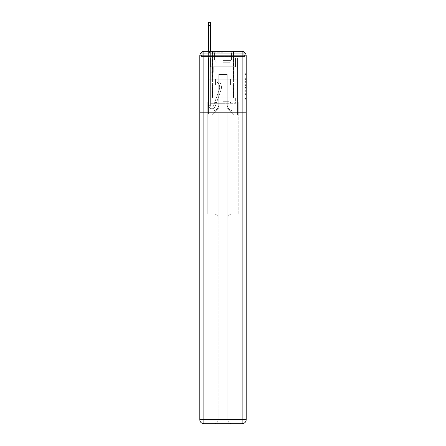 <?xml version="1.0" encoding="UTF-8"?>
<svg xmlns="http://www.w3.org/2000/svg" width="446" height="446" viewBox="0 0 446 446"><rect width="100%" height="100%" fill="white"/><g stroke="black" fill="none" stroke-linecap="round" stroke-linejoin="round"><path stroke-width="0.33" stroke-dasharray="2.23 1.67" d="M244.843 81.362L244.843 85.61L246.192 85.61L246.192 98.488L246.192 74.594L246.192 85.61L244.843 85.61L244.843 74.192L244.843 99.815L244.843 73.267L244.843 97.958L246.192 97.958L244.843 97.958L246.192 97.958L244.843 97.958L244.843 93.71L244.843 99.815L246.192 99.815L246.192 73.267L246.192 97.891L246.192 87.472L244.843 87.472L246.192 87.472L246.192 93.71L246.192 75.123L244.843 75.123L246.192 75.123L246.192 99.815L246.192 74.594L246.192 99.815L244.843 99.815L244.843 73.267L246.192 73.267L246.192 74.594L246.192 73.267L246.192 74.594L246.192 73.267L246.192 74.192L246.192 73.267L244.843 73.267L244.843 75.123L246.192 75.123L244.843 75.123L244.843 81.362L246.192 81.362M201.458 52.572A2.704 2.704 0 0 0 201.157 53.81L201.157 58.002L201.157 56.514L201.157 58.002L201.157 56.514L201.157 58.002L201.157 56.514L201.157 58.002L201.157 56.514L201.157 58.002L201.157 56.514L201.157 58.002L242.139 58.002L201.157 58.002L201.157 56.514L242.139 56.514L201.157 56.514L203.861 56.514L203.861 53.81L242.139 53.81L203.861 53.81L242.139 53.81L242.139 56.514L244.843 56.514L242.139 56.514L242.139 53.81L242.139 56.514L244.843 56.514L242.139 56.514L244.843 56.514L242.139 56.514L244.843 56.514L242.139 56.514L244.843 56.514L242.139 56.514L244.843 56.514L242.139 56.514L244.843 56.514L242.139 56.514L244.843 56.514L242.139 56.514L244.843 56.514L242.139 56.514L244.843 56.514L242.139 56.514L244.843 56.514L242.139 56.514L242.139 53.81L242.139 56.514L242.139 53.81L242.139 56.514L242.139 53.81L242.139 56.514L242.139 53.81L242.139 56.514L242.139 53.81L242.139 56.514L242.139 53.81L242.139 56.514L242.139 53.81L242.139 56.514L242.139 53.81L242.139 56.514L242.139 53.81L242.139 56.514L242.139 53.81L244.843 53.81A2.704 2.704 0 0 0 244.542 52.572M233.548 51.106L233.548 79.237L212.452 79.237L233.548 79.237L212.452 79.237L212.452 51.106L233.548 51.106L212.452 51.106L233.548 51.106L212.452 51.106L233.548 51.106L233.548 79.237L212.452 79.237L212.452 51.106M246.192 84.015L246.192 82.688L246.192 84.015L244.843 84.015L244.843 78.674L244.843 94.407L244.843 90.454L246.192 90.454L244.843 90.454L244.843 99.815L246.192 99.815L244.843 99.815L246.192 99.815L244.843 99.815L244.843 73.267L246.192 73.267L244.843 73.267L246.192 73.267L244.843 73.267L244.843 84.015L246.192 84.015M244.843 58.002L244.843 56.514L244.843 58.002L244.843 56.514L244.843 58.002L244.843 56.514L244.843 58.002L244.843 56.514L244.843 58.002L244.843 56.514L244.843 58.002L246.192 58.002L246.192 115.079L246.192 55.839L242.139 55.839L242.139 51.781A4.059 4.059 0 0 1 246.192 55.839A4.059 4.059 0 0 0 242.139 51.781A4.059 4.059 0 0 1 246.192 55.839A4.059 4.059 0 0 0 242.139 51.781L203.861 51.781L203.861 55.839L242.139 55.839L242.139 419.641L203.861 419.641L203.861 55.839L199.808 55.839A4.059 4.059 0 0 1 203.861 51.781L242.139 51.781L203.861 51.781A4.059 4.059 0 0 0 199.808 55.839L199.808 419.641A4.059 4.059 0 0 0 203.861 423.7L242.139 423.7A4.059 4.059 0 0 0 246.192 419.641L246.192 55.839L246.192 84.918L199.808 84.918L246.192 84.918L199.808 84.918L246.192 84.918L199.808 84.918L246.192 84.918L246.192 58.002L244.843 58.002L244.843 53.81L203.861 53.81L242.139 53.81L203.861 53.81L242.139 53.81L203.861 53.81L242.139 53.81L203.861 53.81L242.139 53.81L203.861 53.81L242.139 53.81L242.139 58.002L244.843 58.002L244.843 53.81A2.704 2.704 0 0 0 242.139 51.106L203.861 51.106L242.139 51.106A2.704 2.704 0 0 1 244.843 53.81L244.843 58.002L242.139 58.002L244.843 58.002L242.139 58.002L244.843 58.002L242.139 58.002L244.843 58.002L242.139 58.002L244.843 58.002L242.139 58.002L244.843 58.002L242.139 58.002L244.843 58.002L242.139 58.002L244.843 58.002L242.139 58.002L244.843 58.002L242.139 58.002L244.843 58.002L242.139 58.002L244.843 58.002L242.139 58.002L242.139 51.106A2.704 2.704 0 0 1 244.843 53.81L244.843 58.002L242.139 58.002L242.139 56.514L242.139 58.002L242.139 56.514L242.139 58.002L242.139 56.514L242.139 58.002L242.139 56.514L242.139 58.002L242.139 56.514L242.139 58.002L242.139 56.514L242.139 58.002L242.139 56.514L242.139 58.002L242.139 56.514L242.139 58.002L242.139 56.514L242.139 58.002L242.139 56.514L242.139 58.002L242.139 56.514L242.139 58.002L244.843 58.002L244.843 56.514A2.704 2.704 0 0 0 242.139 53.81L242.139 51.106A2.704 2.704 0 0 1 244.843 53.81M199.808 84.918L199.808 115.079L199.808 84.918L199.808 112.643L246.192 112.643L246.192 419.641A4.059 4.059 0 0 1 242.139 423.7L231.859 423.7A4.059 4.059 0 0 1 227.8 419.641L227.8 112.643L207.786 112.643L207.786 214.074L214.141 214.074A4.059 4.059 0 0 1 218.2 218.133L218.2 419.641A4.059 4.059 0 0 1 214.141 423.7A4.059 4.059 0 0 0 218.2 419.641L218.2 218.133A4.059 4.059 0 0 0 214.141 214.074L207.786 214.074L214.141 214.074A4.059 4.059 0 0 1 218.2 218.133L218.2 112.643L218.2 218.133A4.059 4.059 0 0 0 214.141 214.074L207.786 214.074L207.786 112.643L207.786 214.074L207.786 112.643L199.808 112.643L218.2 112.643L218.2 419.641A4.059 4.059 0 0 1 214.141 423.7L242.139 423.7L242.139 419.641L246.192 419.641A4.059 4.059 0 0 1 242.139 423.7A4.059 4.059 0 0 0 246.192 419.641L246.192 112.643L199.808 112.643L199.808 419.641L199.808 55.839L199.808 84.918L246.192 84.918L246.192 112.643L246.192 84.918L199.808 84.918M201.157 58.002L199.808 58.002L201.157 58.002L201.157 53.81A2.704 2.704 0 0 1 203.861 51.106A2.704 2.704 0 0 0 201.157 53.81L203.861 53.81L201.157 53.81L201.157 58.002L203.861 58.002L203.861 53.81A2.704 2.704 0 0 0 201.157 56.514L203.861 56.514L201.157 56.514L203.861 56.514L201.157 56.514L203.861 56.514L201.157 56.514L203.861 56.514L201.157 56.514L203.861 56.514L201.157 56.514L203.861 56.514L201.157 56.514L203.861 56.514L201.157 56.514L203.861 56.514L201.157 56.514L203.861 56.514L201.157 56.514L203.861 56.514L203.861 53.81A2.704 2.704 0 0 0 201.157 56.514A2.704 2.704 0 0 1 203.861 53.81A2.704 2.704 0 0 0 201.157 56.514A2.704 2.704 0 0 1 203.861 53.81A2.704 2.704 0 0 0 201.157 56.514A2.704 2.704 0 0 1 203.861 53.81A2.704 2.704 0 0 0 201.157 56.514A2.704 2.704 0 0 1 203.861 53.81A2.704 2.704 0 0 0 201.157 56.514A2.704 2.704 0 0 1 203.861 53.81L203.861 58.002L203.861 53.81L203.861 58.002L203.861 53.81L203.861 58.002L203.861 56.514L203.861 58.002L203.861 56.514L203.861 58.002L203.861 56.514L203.861 58.002L203.861 56.514L203.861 58.002L203.861 56.514L203.861 58.002L203.861 56.514L203.861 58.002L203.861 56.514L203.861 58.002L203.861 56.514L203.861 58.002L203.861 56.514L203.861 58.002L201.157 58.002L201.157 53.81A2.704 2.704 0 0 1 203.861 51.106L203.861 53.81L203.861 51.106A2.704 2.704 0 0 0 201.157 53.81M208.594 51.106L210.356 51.106L210.356 52.461L210.356 22.3L210.356 66.794L213.734 66.794L210.356 66.794L213.734 66.794L210.356 66.794L210.356 105.34A1.622 1.622 0 0 0 213.506 105.88A1.622 1.622 0 0 1 210.356 105.34A1.622 1.622 0 0 0 213.506 105.88L219.32 89.473A6.356 6.356 0 0 0 217.28 82.371A6.356 6.356 0 0 1 219.32 89.473A6.356 6.356 0 0 0 217.28 82.371L218.373 80.994A8.117 8.117 0 0 1 220.976 90.064L215.167 106.466A3.378 3.378 0 0 1 208.594 105.34L208.594 52.461L210.356 52.461L210.356 22.3L210.356 66.794L210.356 22.3L210.356 66.794L213.734 66.794L213.734 72.202L213.734 66.794L213.734 72.202L210.356 72.202L210.356 105.34L208.594 105.34L208.594 52.461L210.356 52.461L210.356 22.3L210.356 66.794L213.734 66.794L210.356 66.794L210.356 72.202L210.356 22.3L210.356 66.794L213.734 66.794L210.356 66.794L213.734 66.794L213.734 72.202L210.356 72.202L210.356 105.34L208.594 105.34L208.594 22.3L208.594 55.165L208.594 52.461L210.356 52.461L210.356 22.3L210.356 105.34A1.622 1.622 0 0 0 213.506 105.88L219.32 89.473A6.356 6.356 0 0 0 217.28 82.371L218.373 80.994A8.117 8.117 0 0 1 220.976 90.064L215.167 106.466A3.378 3.378 0 0 1 208.594 105.34L208.594 52.461L210.356 52.461L210.356 22.3L210.356 55.165L210.356 22.3L208.594 22.3L208.594 52.461L210.356 52.461L210.356 66.794L210.356 52.461L208.594 52.461L208.594 22.3L208.594 55.165L208.594 52.461L210.356 52.461L208.594 52.461L210.356 52.461L208.594 52.461L208.594 22.3L208.594 55.165L208.594 52.461L210.356 52.461L208.594 52.461L210.356 52.461L208.594 52.461L208.594 22.3L208.594 55.165L208.594 52.461L210.356 52.461L208.594 52.461L210.356 52.461L208.594 52.461L208.594 22.3L208.594 55.165L208.594 52.461L210.356 52.461L208.594 52.461L210.356 52.461L208.594 52.461L208.594 22.3L208.594 55.165L208.594 52.461L210.356 52.461L208.594 52.461L210.356 52.461L208.594 52.461L208.594 22.3L208.594 55.165L208.594 52.461L210.356 52.461L208.594 52.461L210.356 52.461L208.594 52.461L208.594 22.3L208.594 55.165L208.594 52.461L210.356 52.461L208.594 52.461L210.356 52.461L208.594 52.461L208.594 22.3L208.594 55.165L210.356 55.165L210.356 66.794L213.734 66.794L213.734 72.202L210.356 72.202L210.356 66.794L213.734 66.794L210.356 66.794L210.356 105.34A1.622 1.622 0 0 0 213.506 105.88A1.622 1.622 0 0 1 210.356 105.34L208.594 105.34L208.594 55.165L210.356 55.165L210.356 52.461L208.594 52.461L210.356 52.461L208.594 52.461L210.356 52.461L210.356 66.794L210.356 55.165L210.356 66.794L213.734 66.794L210.356 66.794L213.734 66.794L213.734 72.202L210.356 72.202L210.356 105.34L208.594 105.34L208.594 55.165L210.356 55.165L210.356 52.461L208.594 52.461L208.594 22.3L208.594 55.165L210.356 55.165L210.356 72.202L210.356 52.461L208.594 52.461L210.356 52.461L208.594 52.461L208.594 25.411L208.594 55.165L210.356 55.165L210.356 66.794L213.734 66.794L213.734 72.202L213.734 66.794L210.356 66.794L213.734 66.794L210.356 66.794L210.356 105.34A1.622 1.622 0 0 0 213.506 105.88L219.32 89.473A6.356 6.356 0 0 0 217.28 82.371A6.356 6.356 0 0 1 219.32 89.473A6.356 6.356 0 0 0 217.28 82.371L218.373 80.994A8.117 8.117 0 0 1 220.976 90.064L215.167 106.466A3.378 3.378 0 0 1 208.594 105.34L208.594 55.165L210.356 55.165L210.356 66.794L213.734 66.794L213.734 72.202L213.734 66.794L213.734 72.202L210.356 72.202L210.356 105.34A1.622 1.622 0 0 0 213.506 105.88L219.32 89.473A6.356 6.356 0 0 0 217.28 82.371L218.373 80.994A8.117 8.117 0 0 1 220.976 90.064L215.167 106.466A3.378 3.378 0 0 1 208.594 105.34L208.594 55.165L210.356 55.165L210.356 66.794L213.734 66.794L210.356 66.794L210.356 72.202L210.356 66.794L213.734 66.794L210.356 66.794L213.734 66.794L213.734 72.202L210.356 72.202L210.356 105.34L208.594 105.34L208.594 55.165L210.356 55.165L210.356 105.34L208.594 105.34L208.594 55.165L210.356 55.165L210.356 66.794L213.734 66.794L213.734 72.202L210.356 72.202L210.356 66.794L213.734 66.794L210.356 66.794L210.356 105.34A1.622 1.622 0 0 0 213.506 105.88A1.622 1.622 0 0 1 210.356 105.34A1.622 1.622 0 0 0 213.506 105.88L219.32 89.473A6.356 6.356 0 0 0 217.28 82.371A6.356 6.356 0 0 1 219.32 89.473A6.356 6.356 0 0 0 217.28 82.371L218.373 80.994A8.117 8.117 0 0 1 220.976 90.064L215.167 106.466A3.378 3.378 0 0 1 208.594 105.34L208.594 55.165L210.356 55.165L210.356 66.794L213.734 66.794L210.356 66.794L213.734 66.794L213.734 72.202L210.356 72.202L210.356 105.34L208.594 105.34L208.594 55.165L210.356 55.165L210.356 72.202L210.356 66.794L213.734 66.794L213.734 72.202L213.734 66.794L210.356 66.794L213.734 66.794L210.356 66.794L210.356 105.34L208.594 105.34L208.594 55.165L210.356 55.165L210.356 66.794L213.734 66.794L213.734 72.202L213.734 66.794L213.734 72.202L210.356 72.202L210.356 105.34A1.622 1.622 0 0 0 213.506 105.88L219.32 89.473A6.356 6.356 0 0 0 217.28 82.371L218.373 80.994A8.117 8.117 0 0 1 220.976 90.064L215.167 106.466A3.378 3.378 0 0 1 208.594 105.34L208.594 55.165L210.356 55.165L208.594 55.165L210.356 55.165L208.594 55.165L210.356 55.165L208.594 55.165L210.356 55.165L208.594 55.165L210.356 55.165L208.594 55.165L210.356 55.165L208.594 55.165L208.594 105.34L208.594 52.461L210.356 52.461L208.594 52.461L210.356 52.461L208.594 52.461L208.594 51.106M227.192 104.665A6.222 6.222 0 0 0 233.414 110.881A6.222 6.222 0 0 1 227.192 104.665L227.192 74.504L227.192 104.665A6.222 6.222 0 0 0 233.414 110.881L237.54 110.881L233.414 110.881A6.222 6.222 0 0 1 227.192 104.665L227.192 74.504L218.808 74.504L227.192 74.504L227.192 104.665A6.222 6.222 0 0 0 233.414 110.881L237.54 110.881L233.414 110.881A6.222 6.222 0 0 1 227.192 104.665L227.192 74.504L218.808 74.504L218.808 104.665L218.808 74.504L227.192 74.504L227.192 104.665A6.222 6.222 0 0 0 233.414 110.881L237.54 110.881L233.414 110.881A6.222 6.222 0 0 1 227.192 104.665L227.192 74.504L218.808 74.504L218.808 104.665A6.222 6.222 0 0 1 212.586 110.881A6.222 6.222 0 0 0 218.808 104.665L218.808 74.504L227.192 74.504L227.192 104.665A6.222 6.222 0 0 0 233.414 110.881L237.54 110.881L233.414 110.881A6.222 6.222 0 0 1 227.192 104.665L227.192 74.504L218.808 74.504L218.808 104.665A6.222 6.222 0 0 1 212.586 110.881L208.46 110.881L212.586 110.881A6.222 6.222 0 0 0 218.808 104.665L218.808 74.504L227.192 74.504L227.192 104.665A6.222 6.222 0 0 0 233.414 110.881L237.54 110.881L233.414 110.881A6.222 6.222 0 0 1 227.192 104.665L227.192 74.504L218.808 74.504L218.808 104.665A6.222 6.222 0 0 1 212.586 110.881L208.46 110.881L212.586 110.881A6.222 6.222 0 0 0 218.808 104.665L218.808 74.504L227.192 74.504L227.192 104.665A6.222 6.222 0 0 0 233.414 110.881L237.54 110.881L233.414 110.881A6.222 6.222 0 0 1 227.192 104.665L227.192 74.504L218.808 74.504L218.808 104.665A6.222 6.222 0 0 1 212.586 110.881L208.46 110.881L212.586 110.881A6.222 6.222 0 0 0 218.808 104.665L218.808 74.504L227.192 74.504L227.192 104.665A6.222 6.222 0 0 0 233.414 110.881L237.54 110.881L233.414 110.881A6.222 6.222 0 0 1 227.192 104.665L227.192 74.504L218.808 74.504L218.808 104.665A6.222 6.222 0 0 1 212.586 110.881L208.46 110.881L212.586 110.881A6.222 6.222 0 0 0 218.808 104.665L218.808 74.504L227.192 74.504L227.192 104.665A6.222 6.222 0 0 0 233.414 110.881L237.54 110.881L233.414 110.881A6.222 6.222 0 0 1 227.192 104.665L227.192 74.504L218.808 74.504L218.808 104.665A6.222 6.222 0 0 1 212.586 110.881L208.46 110.881L212.586 110.881A6.222 6.222 0 0 0 218.808 104.665L218.808 74.504L227.192 74.504L227.192 104.665A6.222 6.222 0 0 0 233.414 110.881L237.54 110.881L233.414 110.881A6.222 6.222 0 0 1 227.192 104.665L227.192 74.504L218.808 74.504L218.808 104.665A6.222 6.222 0 0 1 212.586 110.881L208.46 110.881L212.586 110.881A6.222 6.222 0 0 0 218.808 104.665L218.808 74.504L227.192 74.504L227.192 104.665A6.222 6.222 0 0 0 233.414 110.881L237.54 110.881L233.414 110.881A6.222 6.222 0 0 1 227.192 104.665L227.192 74.504L218.808 74.504L218.808 104.665A6.222 6.222 0 0 1 212.586 110.881L208.46 110.881L212.586 110.881A6.222 6.222 0 0 0 218.808 104.665L218.808 74.504L227.192 74.504L227.192 104.665M208.46 58.002L208.46 110.881L212.586 110.881A6.222 6.222 0 0 0 218.808 104.665A6.222 6.222 0 0 1 212.586 110.881L208.46 110.881L208.46 58.002L210.49 58.002L210.49 66.794L235.51 66.794L210.49 66.794L235.51 66.794L210.49 66.794L235.51 66.794L210.49 66.794L235.51 66.794L210.49 66.794L235.51 66.794L210.49 66.794L235.51 66.794L210.49 66.794L235.51 66.794L210.49 66.794L235.51 66.794L210.49 66.794L235.51 66.794L210.49 66.794L235.51 66.794L210.49 66.794L235.51 66.794L210.49 66.794L235.51 66.794L210.49 66.794L210.49 58.002L208.46 58.002L208.46 110.881L208.46 58.002L210.49 58.002L210.49 66.794L210.49 58.002L208.46 58.002L208.46 110.881L208.46 58.002L210.49 58.002L210.49 66.794L210.49 58.002L208.46 58.002L208.46 110.881L208.46 58.002L210.49 58.002L210.49 66.794L210.49 58.002L208.46 58.002L208.46 110.881L208.46 58.002L210.49 58.002L210.49 66.794L210.49 58.002L208.46 58.002L208.46 110.881L208.46 58.002L210.49 58.002L210.49 66.794L210.49 58.002L208.46 58.002L208.46 110.881L208.46 58.002L210.49 58.002L210.49 66.794L210.49 58.002L208.46 58.002L208.46 110.881L208.46 58.002L210.49 58.002L210.49 66.794L210.49 58.002L208.46 58.002L208.46 110.881L208.46 58.002L210.49 58.002L210.49 66.794L210.49 58.002L208.46 58.002L208.46 110.881L208.46 58.002L210.49 58.002L210.49 66.794L210.49 58.002L208.46 58.002L208.46 110.881L212.586 110.881A6.222 6.222 0 0 0 218.808 104.665L218.808 74.504L218.808 104.665A6.222 6.222 0 0 1 212.586 110.881A6.222 6.222 0 0 0 218.808 104.665L218.808 74.504L227.192 74.504L218.808 74.504L218.808 104.665A6.222 6.222 0 0 1 212.586 110.881L208.46 110.881L208.46 58.002L210.49 58.002L210.49 66.794L210.49 58.002L208.46 58.002L208.46 115.079L211.638 115.079L208.46 115.079L208.46 58.002L210.49 58.002L210.49 66.794L210.49 58.002L208.46 58.002M235.51 58.002L235.51 66.794L235.51 58.002L237.54 58.002L237.54 110.881L233.414 110.881L237.54 110.881L237.54 58.002L235.51 58.002L235.51 66.794L235.51 58.002L237.54 58.002L237.54 110.881L237.54 58.002L235.51 58.002L235.51 66.794L235.51 58.002L237.54 58.002L237.54 110.881L237.54 58.002L235.51 58.002L235.51 66.794L235.51 58.002L237.54 58.002L237.54 110.881L237.54 58.002L235.51 58.002L235.51 66.794L235.51 58.002L237.54 58.002L237.54 110.881L237.54 58.002L235.51 58.002L235.51 66.794L235.51 58.002L237.54 58.002L237.54 110.881L237.54 58.002L235.51 58.002L235.51 66.794L235.51 58.002L237.54 58.002L237.54 110.881L237.54 58.002L235.51 58.002L235.51 66.794L235.51 58.002L237.54 58.002L237.54 110.881L237.54 58.002L235.51 58.002L235.51 66.794L235.51 58.002L237.54 58.002L237.54 110.881L237.54 58.002L235.51 58.002L235.51 66.794L235.51 58.002L237.54 58.002L237.54 110.881L237.54 58.002L235.51 58.002L235.51 66.794L235.51 58.002L237.54 58.002L237.54 110.881L237.54 58.002L235.51 58.002L235.51 66.794L235.51 58.002L237.54 58.002L237.54 115.079L211.638 115.079L237.54 115.079L237.54 58.002L235.51 58.002M227.192 74.504L227.192 107.91L227.192 74.504L218.808 74.504L218.808 107.91L227.192 107.91L218.808 107.91L218.808 74.504L218.808 107.91L211.638 115.079L218.808 107.91L211.638 115.079L218.808 107.91L218.808 74.504L227.192 74.504L227.192 107.91L234.362 115.079L227.192 107.91L234.362 115.079L227.192 107.91L227.192 74.504L218.808 74.504L227.192 74.504M246.192 115.079L199.808 115.079L246.192 115.079M215.463 84.918L238.069 84.918L215.463 84.918L215.463 79.237L207.931 79.237L238.069 79.237L215.463 79.237L215.463 84.918L215.463 79.237L207.931 79.237L207.931 84.918L207.931 79.237L230.537 79.237L230.537 84.918L238.069 84.918L230.537 84.918L230.537 79.237L238.069 79.237L238.069 84.918L238.069 79.237L215.463 79.237L215.463 84.918M230.537 79.237L230.537 84.918L230.537 79.237M244.843 85.61L246.192 85.61L244.843 85.61M244.843 74.192L244.843 73.267L244.843 74.192L246.192 74.192L244.843 74.192M244.843 94.34L244.843 88.799L244.843 94.34L246.192 94.34L244.843 94.34M244.843 88.799L244.843 87.472L246.192 87.472L244.843 87.472L244.843 88.799L246.192 88.799L244.843 88.799M244.843 78.674L244.843 75.123L244.843 78.674L246.192 78.674L244.843 78.674M244.843 73.267L246.192 73.267L244.843 73.267L244.843 74.594L244.843 73.267L246.192 73.267M244.843 99.815L246.192 99.815L244.843 99.815L244.843 98.488L244.843 99.815M213.506 105.88A1.622 1.622 0 0 1 210.356 105.34A1.622 1.622 0 0 0 213.506 105.88L219.32 89.473A6.356 6.356 0 0 0 217.28 82.371A6.356 6.356 0 0 1 219.32 89.473A6.356 6.356 0 0 0 217.28 82.371L218.373 80.994A8.117 8.117 0 0 1 220.976 90.064L215.167 106.466A3.378 3.378 0 0 1 208.594 105.34A3.378 3.378 0 0 0 215.167 106.466A3.378 3.378 0 0 1 208.594 105.34A3.378 3.378 0 0 0 215.167 106.466A3.378 3.378 0 0 1 208.594 105.34A3.378 3.378 0 0 0 215.167 106.466A3.378 3.378 0 0 1 208.594 105.34A3.378 3.378 0 0 0 215.167 106.466A3.378 3.378 0 0 1 208.594 105.34A3.378 3.378 0 0 0 215.167 106.466A3.378 3.378 0 0 1 208.594 105.34A3.378 3.378 0 0 0 215.167 106.466A3.378 3.378 0 0 1 208.594 105.34A3.378 3.378 0 0 0 215.167 106.466A3.378 3.378 0 0 1 208.594 105.34L210.356 105.34L208.594 105.34A3.378 3.378 0 0 0 215.167 106.466A3.378 3.378 0 0 1 208.594 105.34A3.378 3.378 0 0 0 215.167 106.466A3.378 3.378 0 0 1 208.594 105.34L210.356 105.34A1.622 1.622 0 0 0 213.506 105.88L219.32 89.473A6.356 6.356 0 0 0 217.28 82.371L218.373 80.994A8.117 8.117 0 0 1 220.976 90.064L215.167 106.466A3.378 3.378 0 0 1 208.594 105.34L210.356 105.34A1.622 1.622 0 0 0 213.506 105.88A1.622 1.622 0 0 1 210.356 105.34A1.622 1.622 0 0 0 213.506 105.88L219.32 89.473A6.356 6.356 0 0 0 217.28 82.371A6.356 6.356 0 0 1 219.32 89.473A6.356 6.356 0 0 0 217.28 82.371L218.373 80.994A8.117 8.117 0 0 1 220.976 90.064L215.167 106.466A3.378 3.378 0 0 1 208.594 105.34A3.378 3.378 0 0 0 215.167 106.466A3.378 3.378 0 0 1 208.594 105.34L210.356 105.34A1.622 1.622 0 0 0 213.506 105.88L219.32 89.473A6.356 6.356 0 0 0 217.28 82.371L218.373 80.994A8.117 8.117 0 0 1 220.976 90.064L215.167 106.466A3.378 3.378 0 0 1 208.594 105.34L210.356 105.34A1.622 1.622 0 0 0 213.506 105.88A1.622 1.622 0 0 1 210.356 105.34A1.622 1.622 0 0 0 213.506 105.88L219.32 89.473A6.356 6.356 0 0 0 217.28 82.371A6.356 6.356 0 0 1 219.32 89.473A6.356 6.356 0 0 0 217.28 82.371L218.373 80.994A8.117 8.117 0 0 1 220.976 90.064L215.167 106.466A3.378 3.378 0 0 1 208.594 105.34A3.378 3.378 0 0 0 215.167 106.466A3.378 3.378 0 0 1 208.594 105.34L210.356 105.34L208.594 105.34A3.378 3.378 0 0 0 215.167 106.466A3.378 3.378 0 0 1 208.594 105.34A3.378 3.378 0 0 0 215.167 106.466A3.378 3.378 0 0 1 208.594 105.34L210.356 105.34A1.622 1.622 0 0 0 213.506 105.88L219.32 89.473A6.356 6.356 0 0 0 217.28 82.371L218.373 80.994A8.117 8.117 0 0 1 220.976 90.064L215.167 106.466A3.378 3.378 0 0 1 208.594 105.34L210.356 105.34A1.622 1.622 0 0 0 213.506 105.88A1.622 1.622 0 0 1 210.356 105.34A1.622 1.622 0 0 0 213.506 105.88L219.32 89.473A6.356 6.356 0 0 0 217.28 82.371A6.356 6.356 0 0 1 219.32 89.473A6.356 6.356 0 0 0 217.28 82.371L218.373 80.994A8.117 8.117 0 0 1 220.976 90.064L215.167 106.466A3.378 3.378 0 0 1 208.594 105.34A3.378 3.378 0 0 0 215.167 106.466A3.378 3.378 0 0 1 208.594 105.34L210.356 105.34A1.622 1.622 0 0 0 213.506 105.88L219.32 89.473A6.356 6.356 0 0 0 217.28 82.371L218.373 80.994A8.117 8.117 0 0 1 220.976 90.064L215.167 106.466A3.378 3.378 0 0 1 208.594 105.34L210.356 105.34A1.622 1.622 0 0 0 213.506 105.88A1.622 1.622 0 0 1 210.356 105.34A1.622 1.622 0 0 0 213.506 105.88L219.32 89.473A6.356 6.356 0 0 0 217.28 82.371A6.356 6.356 0 0 1 219.32 89.473A6.356 6.356 0 0 0 217.28 82.371L218.373 80.994A8.117 8.117 0 0 1 220.976 90.064L215.167 106.466A3.378 3.378 0 0 1 208.594 105.34A3.378 3.378 0 0 0 215.167 106.466A3.378 3.378 0 0 1 208.594 105.34L210.356 105.34L208.594 105.34A3.378 3.378 0 0 0 215.167 106.466A3.378 3.378 0 0 1 208.594 105.34A3.378 3.378 0 0 0 215.167 106.466L220.976 90.064A8.117 8.117 0 0 0 218.373 80.994A8.117 8.117 0 0 1 220.976 90.064A8.117 8.117 0 0 0 218.373 80.994A8.117 8.117 0 0 1 220.976 90.064A8.117 8.117 0 0 0 218.373 80.994A8.117 8.117 0 0 1 220.976 90.064A8.117 8.117 0 0 0 218.373 80.994A8.117 8.117 0 0 1 220.976 90.064A8.117 8.117 0 0 0 218.373 80.994A8.117 8.117 0 0 1 220.976 90.064A8.117 8.117 0 0 0 218.373 80.994A8.117 8.117 0 0 1 220.976 90.064A8.117 8.117 0 0 0 218.373 80.994A8.117 8.117 0 0 1 220.976 90.064A8.117 8.117 0 0 0 218.373 80.994A8.117 8.117 0 0 1 220.976 90.064A8.117 8.117 0 0 0 218.373 80.994A8.117 8.117 0 0 1 220.976 90.064A8.117 8.117 0 0 0 218.373 80.994A8.117 8.117 0 0 1 220.976 90.064A8.117 8.117 0 0 0 218.373 80.994A8.117 8.117 0 0 1 220.976 90.064A8.117 8.117 0 0 0 218.373 80.994A8.117 8.117 0 0 1 220.976 90.064A8.117 8.117 0 0 0 218.373 80.994A8.117 8.117 0 0 1 220.976 90.064A8.117 8.117 0 0 0 218.373 80.994A8.117 8.117 0 0 1 220.976 90.064A8.117 8.117 0 0 0 218.373 80.994A8.117 8.117 0 0 1 220.976 90.064A8.117 8.117 0 0 0 218.373 80.994A8.117 8.117 0 0 1 220.976 90.064A8.117 8.117 0 0 0 218.373 80.994L217.28 82.371A6.356 6.356 0 0 1 219.32 89.473A6.356 6.356 0 0 0 217.28 82.371L218.373 80.994L217.28 82.371A6.356 6.356 0 0 1 219.32 89.473L213.506 105.88A1.622 1.622 0 0 1 210.356 105.34A1.622 1.622 0 0 0 213.506 105.88L219.32 89.473L213.506 105.88A1.622 1.622 0 0 1 210.356 105.34A1.622 1.622 0 0 0 213.506 105.88L219.32 89.473L213.506 105.88A1.622 1.622 0 0 1 210.356 105.34L208.594 105.34L210.356 105.34A1.622 1.622 0 0 0 213.506 105.88L219.32 89.473A6.356 6.356 0 0 0 217.28 82.371L218.373 80.994L217.28 82.371A6.356 6.356 0 0 1 219.32 89.473L213.506 105.88A1.622 1.622 0 0 1 210.356 105.34A1.622 1.622 0 0 0 213.506 105.88L219.32 89.473A6.356 6.356 0 0 0 217.28 82.371L218.373 80.994L217.28 82.371A6.356 6.356 0 0 1 219.32 89.473L213.506 105.88A1.622 1.622 0 0 1 210.356 105.34L210.356 66.794L213.734 66.794L210.356 66.794L210.356 105.34A1.622 1.622 0 0 0 213.506 105.88L219.32 89.473A6.356 6.356 0 0 0 217.28 82.371L218.373 80.994L217.28 82.371A6.356 6.356 0 0 1 219.32 89.473L213.506 105.88A1.622 1.622 0 0 1 210.356 105.34L210.356 66.794L213.734 66.794L213.734 72.202L210.356 72.202L210.356 105.34A1.622 1.622 0 0 0 213.506 105.88L219.32 89.473A6.356 6.356 0 0 0 217.28 82.371L218.373 80.994L217.28 82.371A6.356 6.356 0 0 1 219.32 89.473L213.506 105.88A1.622 1.622 0 0 1 210.356 105.34L210.356 66.794L213.734 66.794L213.734 72.202L210.356 72.202L210.356 105.34A1.622 1.622 0 0 0 213.506 105.88L219.32 89.473A6.356 6.356 0 0 0 217.28 82.371L218.373 80.994L217.28 82.371A6.356 6.356 0 0 1 219.32 89.473L213.506 105.88A1.622 1.622 0 0 1 210.356 105.34L210.356 66.794L213.734 66.794L213.734 72.202L210.356 72.202L210.356 105.34A1.622 1.622 0 0 0 213.506 105.88L219.32 89.473A6.356 6.356 0 0 0 217.28 82.371L218.373 80.994L217.28 82.371A6.356 6.356 0 0 1 219.32 89.473L213.506 105.88A1.622 1.622 0 0 1 210.356 105.34L210.356 66.794L213.734 66.794L213.734 72.202L213.734 66.794L210.356 66.794L213.734 66.794L213.734 72.202L213.734 66.794L213.734 72.202L210.356 72.202L210.356 105.34A1.622 1.622 0 0 0 213.506 105.88L219.32 89.473A6.356 6.356 0 0 0 217.28 82.371L218.373 80.994L217.28 82.371A6.356 6.356 0 0 1 219.32 89.473L213.506 105.88M233.548 84.918L233.548 97.903L212.452 97.903L233.548 97.903L212.452 97.903L233.548 97.903L233.548 84.918L212.452 84.918L212.452 97.903L212.452 84.918L233.548 84.918M209.949 97.903L209.949 101.956L207.786 101.956L207.786 112.643L207.786 101.956L238.214 101.956L236.051 101.956L238.214 101.956L238.214 214.074L238.214 101.956L238.214 112.643L238.214 101.956L207.786 101.956L236.051 101.956L209.949 101.956L209.949 97.903L236.051 97.903L209.949 97.903L236.051 97.903L236.051 101.956L236.051 97.903L236.051 101.956L236.051 97.903L223 97.903L223 101.956L223 97.903L209.949 97.903L209.949 101.956L209.949 97.903M231.859 214.074L238.214 214.074L231.859 214.074A4.059 4.059 0 0 0 227.8 218.133A4.059 4.059 0 0 1 231.859 214.074L238.214 214.074L231.859 214.074A4.059 4.059 0 0 0 227.8 218.133L227.8 419.641A4.059 4.059 0 0 0 231.859 423.7A4.059 4.059 0 0 1 227.8 419.641L227.8 218.133A4.059 4.059 0 0 1 231.859 214.074M203.861 423.7A4.059 4.059 0 0 1 199.808 419.641A4.059 4.059 0 0 0 203.861 423.7A4.059 4.059 0 0 1 199.808 419.641L203.861 419.641L203.861 423.7M218.2 112.643L227.8 112.643L227.8 419.641A4.059 4.059 0 0 0 231.859 423.7L214.141 423.7A4.059 4.059 0 0 0 218.2 419.641L218.2 112.643M207.786 101.956L207.786 112.643L207.786 101.956M199.808 55.839A4.059 4.059 0 0 1 203.861 51.781A4.059 4.059 0 0 0 199.808 55.839M223 52.188L212.519 52.188L223 52.188M223 52.862L231.452 52.862L223 52.862M223 103.31L235.644 103.31L210.356 103.31L235.644 103.31L210.356 103.31L223 103.31L214.208 103.31L223 103.31L223 97.903L212.519 97.903L235.644 97.903L210.356 97.903L233.481 97.903L223 97.903L223 103.31L223 97.903L212.519 97.903L235.644 97.903L235.644 103.31L235.644 97.903L210.356 97.903L210.356 103.31L210.356 97.903L233.481 97.903L223 97.903L223 103.31M223 101.71L229.021 101.71L223 101.71M223 62.735L229.021 62.735L223 62.735M210.356 97.903L210.356 103.31L210.356 97.903M235.644 97.903L235.644 103.31L235.644 97.903M213.734 72.202L210.356 72.202L210.356 66.794L213.734 66.794L213.734 72.202L210.356 72.202L213.734 72.202L213.734 66.794L213.734 72.202L213.734 66.794L210.356 66.794L213.734 66.794L213.734 72.202L210.356 72.202L213.734 72.202L210.356 72.202L213.734 72.202L213.734 66.794L213.734 72.202L213.734 66.794L213.734 72.202L210.356 72.202L213.734 72.202L210.356 72.202L213.734 72.202L213.734 66.794L213.734 72.202L210.356 72.202L213.734 72.202L210.356 72.202L213.734 72.202L213.734 66.794L213.734 72.202L210.356 72.202L213.734 72.202L210.356 72.202L213.734 72.202L213.734 66.794L213.734 72.202L210.356 72.202L213.734 72.202L210.356 72.202L213.734 72.202L213.734 66.794L213.734 72.202L210.356 72.202L213.734 72.202L210.356 72.202L213.734 72.202L213.734 66.794L213.734 72.202L210.356 72.202L213.734 72.202L210.356 72.202L213.734 72.202L213.734 66.794L213.734 72.202L210.356 72.202L213.734 72.202M217.28 82.371L218.373 80.994L217.28 82.371M208.594 52.461L210.356 52.461L208.594 52.461M244.843 93.71L246.192 93.71L244.843 93.71M244.843 91.72L246.192 91.72M244.843 79.371L246.192 79.371L244.843 79.371M244.843 74.594L246.192 74.594M244.843 98.488L246.192 98.488M244.843 97.027L246.192 97.027M244.843 76.054L246.192 76.054M244.843 84.283L246.192 84.283L244.843 84.283M244.843 91.781L246.192 91.781L244.843 91.781M244.843 94.407L246.192 94.407L244.843 94.407M244.843 82.688L246.192 82.688L244.843 82.688M208.594 25.411L210.356 25.411M223 59.909L231.452 59.909L223 59.909M223 60.578L231.173 60.578L223 60.578M244.843 56.514A2.704 2.704 0 0 0 242.139 53.81A2.704 2.704 0 0 1 244.843 56.514A2.704 2.704 0 0 0 242.139 53.81A2.704 2.704 0 0 1 244.843 56.514A2.704 2.704 0 0 0 242.139 53.81A2.704 2.704 0 0 1 244.843 56.514A2.704 2.704 0 0 0 242.139 53.81A2.704 2.704 0 0 1 244.843 56.514A2.704 2.704 0 0 0 242.139 53.81A2.704 2.704 0 0 1 244.843 56.514M244.843 97.891L246.192 97.891M244.843 97.958L246.192 97.958M244.843 75.123L246.192 75.123M208.594 22.3L210.356 22.3L208.594 22.3M231.452 52.862L232.126 52.188L231.452 52.862L231.452 59.909L229.021 62.735L229.021 101.71L231.792 103.31L229.021 101.71L229.021 62.735L231.452 59.909L231.452 52.862M212.519 52.188L212.519 97.903L212.519 52.188M233.481 52.188L233.481 97.903L233.481 52.188M214.548 59.909L214.548 52.862L213.874 52.188L214.548 52.862L214.548 59.909L216.979 62.735L216.979 101.71L214.208 103.31L216.979 101.71L216.979 62.735L214.548 59.909"/><path stroke-width="0.67" d="M244.542 52.572A2.704 2.704 0 0 0 242.139 51.106L203.861 51.106A2.704 2.704 0 0 0 201.458 52.572M203.861 51.106L208.594 51.106L208.594 22.3L210.356 22.3L210.356 51.106L212.452 51.106M233.548 51.106L242.139 51.106M203.861 51.781L242.139 51.781A4.059 4.059 0 0 1 246.192 55.839L246.192 419.641A4.059 4.059 0 0 1 242.139 423.7L203.861 423.7L203.861 419.641L242.139 419.641L242.139 55.839L203.861 55.839L203.861 419.641L199.808 419.641L199.808 55.839L203.861 55.839L203.861 51.781A4.059 4.059 0 0 0 199.808 55.839A4.059 4.059 0 0 1 203.861 51.781M199.808 419.641A4.059 4.059 0 0 0 203.861 423.7A4.059 4.059 0 0 1 199.808 419.641M242.139 423.7A4.059 4.059 0 0 0 246.192 419.641L242.139 419.641L242.139 423.7M246.192 55.839A4.059 4.059 0 0 0 242.139 51.781L242.139 55.839L246.192 55.839M208.594 25.411L210.356 25.411"/></g></svg>
